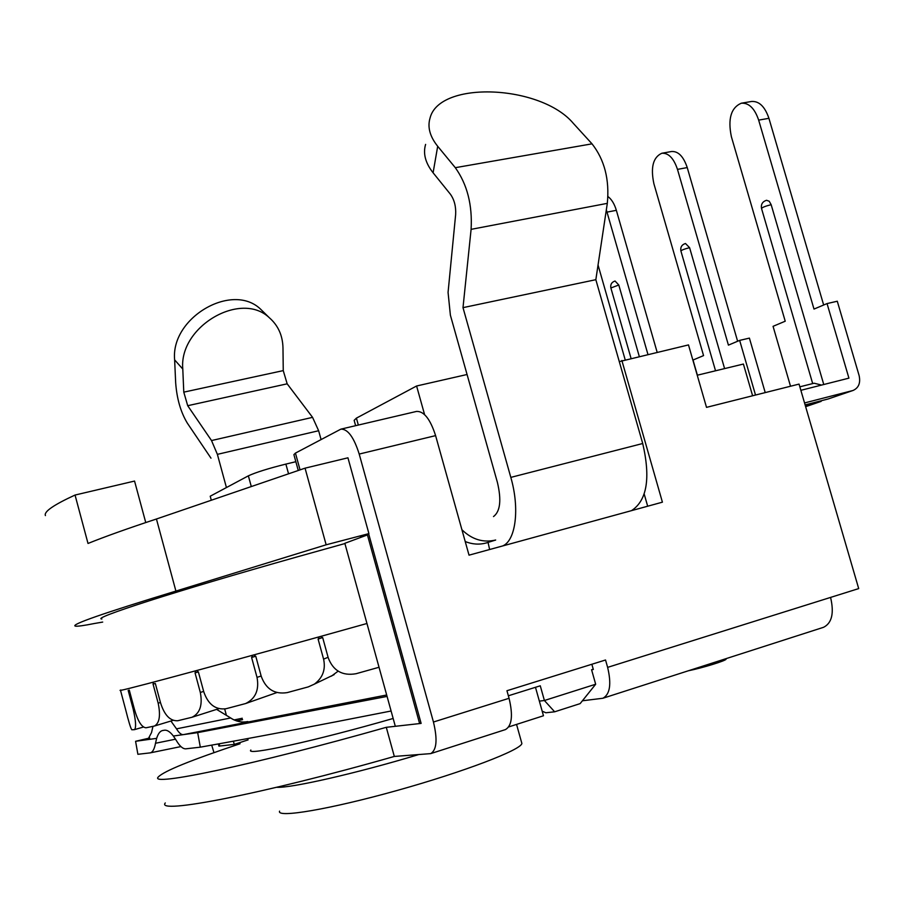 <?xml version="1.0" encoding="UTF-8"?>
<svg xmlns="http://www.w3.org/2000/svg" width="905" height="905" viewBox="0 0 905 905"><rect width="100%" height="100%" fill="white"/><g stroke="black" fill="none" stroke-linecap="round" stroke-linejoin="round"><path stroke-width="1.36" d="M145.75 522.558L134.551 481.064L75.047 495.046L88.011 543.464C104.754 536.688 127.571 528.531 156.441 519.006L175.909 591.078L326.151 544.799L368.912 533.611L360.45 536.756L367.43 534.923L419.615 723.57L395.315 726.296L344.839 543.305L367.43 534.923M45.431 515.59C43.655 511.8 53.531 504.945 75.047 495.046M368.912 533.611L347.939 457.806L305.053 468.168L156.441 519.006M697.235 375.224L743.401 364.048L752.609 395.779M248.106 739.883L234.259 744.396L233.4 741.206M226.171 714.498L224.689 709.011M542.163 711.16L545.862 712.767L554.652 711.805L580.128 703.626L595.671 684.237L544.403 700.504L539.346 701.126M554.652 711.805L544.403 700.504L540.274 685.798L508.361 695.787M593.25 669.214L591.576 669.734L595.671 684.237M488.067 542.48L486.064 543.023C479.141 544.844 472.195 544.346 465.215 541.541M421.051 723.118L419.615 723.57M234.259 744.396L219.768 746.025L219.168 743.797M688.309 670.786C702.472 667.947 725.946 660.718 726.104 659.168L726.093 658.953M358.335 425.056L356.412 418.133L416.594 385.994L467.059 374.5M416.594 385.994L424.592 414.626M486.064 543.023L495.669 540.036C483.213 542.943 471.958 539.516 461.923 529.742M288.548 473.813L285.878 464.095C268.231 468.496 255.73 472.421 248.366 475.838L251.296 486.562M285.878 464.095L295.844 461.708M211.295 500.239L210.209 496.223L248.366 475.838M356.412 418.133L354.149 420.35L355.631 425.689M102.695 622.074L94.301 623.522C83.894 625.593 77.604 626.464 75.432 626.147C69.73 624.925 103.227 613.228 175.909 591.078M305.053 468.168L326.151 544.799M129.279 690.119L128.182 690.425L133.137 708.92C135.886 720.946 136.316 727.858 134.449 729.656M134.325 729.679L131.779 729.758C130.716 728.389 128.68 721.726 125.682 709.792L120.467 690.21M153.465 682.132L153.058 684.09L158.171 703.162C160.728 715.572 159.472 723.197 154.427 726.036L145.965 727.801C141.587 727.315 137.684 720.946 134.257 708.694L129.291 690.164M195.853 670.763L195.05 672.89L200.322 692.438C202.72 705.086 199.948 713.355 192.018 717.258L177.799 720.731C170.129 721.172 164.359 715.131 160.468 702.597L155.343 683.49M252.733 655.22L251.601 657.471L257.02 677.37C259.339 689.893 255.549 698.615 245.64 703.547L226.001 708.739C215.447 710.04 208.014 704.316 203.693 691.556L198.399 671.985L196.611 670.56M319.386 636.769L318.096 639.088L323.594 659.145C325.823 669.564 322.734 677.902 314.34 684.157L308.232 686.906L287.202 692.608C274.566 694.576 265.9 689.124 261.206 676.227L255.787 656.317L253.672 654.96M338.119 671.171L331.422 676.137M378.109 667.528L356.016 673.727C342.441 676.08 333.176 670.786 328.244 657.856L322.734 637.799L320.438 636.475M366.955 623.488L319.918 636.622C195.582 671.239 110.682 693.852 120.863 689.995M393.155 718.468C314.114 741.252 244.712 756.263 250.855 750.03M101.869 618.986C90.602 618.658 174.088 591.599 297.983 556.654L344.907 543.554M156.655 738.356L135.58 741.297L137.888 754.295L150.219 752.87C152.662 752.315 154.416 749.114 155.502 743.265L156.655 738.356C158.103 733.683 160.106 731.059 162.64 730.505L164.472 730.222C167.131 729.849 170.095 731.783 173.364 736.025L176.351 740.528C179.756 746.274 182.934 749.035 185.887 748.82L200.31 747.168L197.675 732.631L173.364 736.025M247.857 721.579C241.827 722.722 236.081 721.523 230.605 717.982L176.52 728.842C178.964 732.914 181.238 734.837 183.33 734.634L386.673 694.995M236.556 720.923L242.608 719.611M391.096 711.002C315.551 725.934 251.952 737.994 200.31 747.168M170.898 721.025L176.52 728.842M147.854 739.566L151.508 732.631L152.979 726.364M233.332 719.588L216.6 709.384M242.235 718.253L234.067 719.95M149.732 737.994L135.58 741.297M197.675 732.631L387.069 696.42M298.265 470.487L293.899 454.627L295.437 453.1L340.88 429.14C347.78 428.925 353.889 437.228 359.206 454.061L433.45 722.02C437.624 739.453 436.719 749.985 430.712 753.616L394.32 756.444C261.613 794.341 155.208 814.681 165.276 802.95M430.712 753.616L505.443 729.588C511.936 725.821 513.146 715.391 509.063 698.287L506.947 690.73L605.536 659.994L607.628 667.37C611.588 684.044 610.015 694.339 602.9 698.253L582.401 700.787M394.32 756.444L386.288 727.315L421.13 723.4L368.64 533.712M602.9 698.253L823.584 627.289C831.933 623.07 834.252 613.115 830.575 597.413L858.698 588.589L799.047 384.093L706.511 407.363L688.49 344.918L619.292 361.627M631.52 510.635C647.007 500.544 650.729 478.168 642.72 443.507L510.816 477.388C519.911 508.633 515.737 540.738 502.648 545.953L662.415 502.173L621.859 360.473M502.648 545.953L469.028 555.161L435.599 435.622C430.294 419.128 423.936 411.062 416.526 411.424L340.88 429.14M425.61 144.393C422.895 153.511 425.384 162.979 433.099 172.787L437.692 146.282C429.875 136.508 427.33 127.096 430.045 118.057C439.366 80.183 541.077 84.719 573.408 123.453L592.017 143.838C604.517 159.755 609.619 179.586 607.312 203.353L595.841 279.69L462.998 307.643L471.098 229.35L607.312 203.353M493.508 516.574C500.273 511.438 501.574 500.046 497.411 482.422L450.385 315.178L448.066 292.394L455.645 214.587C456.075 206.555 454.333 199.79 450.441 194.27L433.099 172.787M437.692 146.282L455.306 167.685C467.206 184.36 472.478 204.915 471.098 229.35M489.616 549.516L488.055 542.4M647.675 506.212L644.202 494.051M591.576 669.734L593.329 669.474L591.859 664.259M642.72 443.507L595.841 279.69M510.816 477.388L462.998 307.643M543.204 711.613L542.367 711.873M508.734 726.919L543.464 715.765L535.477 687.302M219.734 745.867L218.92 746.116L218.331 743.944M386.288 727.315C253.66 765.019 147.809 787.045 158.307 776.954C163.952 771.083 191.204 760.019 240.063 743.74L218.92 746.116M264.577 313.085L260.504 309.091C232.121 281.862 170.536 317.723 174.631 359.873L175.672 382.838C176.86 398.845 180.762 412.284 187.358 423.178L210.989 458.168M226.431 487.557L217.381 454.355L211.521 440.554L187.708 405.7L183.783 392.148L182.787 369.048C178.771 326.66 240.832 290.403 269.317 317.723C278.118 325.415 282.677 335.484 282.982 347.905L283.254 370.609L287.168 383.822L312.564 417.352L318.639 430.735L321.06 439.502M213.976 752.666L211.713 745.132M521.529 742.213L521.88 743.48C521.099 749.917 463.767 771.897 396.741 790.574C329.692 809.342 276.285 818.267 279.577 811.14M618.794 285.007L610.875 287.982C610.264 284.475 611.656 282.145 615.049 281.014L618.794 285.007L639.269 356.412M606.339 209.824L647.923 354.387M625.151 359.704L598.047 265.029M607.074 212.109L616.35 210.322C614.416 203.897 611.622 199.315 607.979 196.566M616.35 210.322L657.143 352.237M680.888 250.957C680.266 247.178 681.793 244.689 685.458 243.49L689.599 247.676L724.6 368.595M765.223 392.6L749.397 338.108L739.657 340.393L755.517 395.044M739.657 340.393L728.423 345.133L677.483 169.382L687.234 167.572C683.479 156.407 678.23 151.056 671.487 151.52L661.793 153.262C668.49 152.809 673.727 158.183 677.483 169.382M697.393 375.19L693.026 360.043L703.558 355.597L653.885 183.704C650.457 167.414 653.093 157.266 661.793 153.262M687.234 167.572L737.62 341.253M821.152 401.379L805.631 406.684L820.631 401.537L805.292 405.485M805.122 404.908L827.996 399.015L852.578 390.598L804.545 402.951M800.857 390.315L848.924 378.143L827.046 303.582L837.283 301.229L859.117 375.564C860.7 382.939 858.698 387.906 853.087 390.451L852.578 390.598M821.57 385.066L814.127 383.222L799.839 386.82M761.501 208.399C760.845 204.292 762.519 201.589 766.535 200.276L769.216 201.238L771.162 204.688L823.765 384.512M827.046 303.582L814.002 309.08L758.662 120.116L768.922 118.317C764.906 106.552 759.091 100.941 751.478 101.484L741.274 103.215C748.842 102.684 754.646 108.317 758.662 120.116M790.518 386.243L773.062 326.332L785.223 321.207L731.376 136.678C727.711 118.872 731.014 107.718 741.274 103.215M768.922 118.317L823.663 305.008M134.234 708.604L133.137 708.92M160.445 702.495L158.171 703.162M203.659 691.42L200.322 692.438M261.149 676.012L257.02 677.37M328.085 657.279L323.594 659.145M153.058 684.09L155.321 683.445M195.05 672.89L198.387 671.917M251.601 657.471L255.764 656.216M318.096 639.088L322.632 637.527M155.502 743.265L175.536 739.193M509.063 698.287L433.45 722.02M295.437 453.1L300.053 469.876M830.575 597.413L607.628 667.37M359.206 454.061L435.599 435.622M455.306 167.685L592.017 143.838M174.631 359.873L182.787 369.048M183.783 392.148L283.254 370.609M217.381 454.355L318.639 430.735M211.521 440.554L312.564 417.352M187.708 405.7L287.168 383.822M276.715 787.293C290.833 788.255 356.615 773.3 418.325 754.68M689.599 247.676C684.553 248.932 681.657 250.04 680.911 251.024L715.538 370.79M771.162 204.688C765.619 206.057 762.406 207.324 761.524 208.478L812.679 383.584M143.341 727.054L134.494 729.645M173.047 720.38L154.484 726.014M218.772 708.694L192.098 717.235M276.817 692.574L245.73 703.513M334.149 674.632L314.42 684.101M150.219 752.87L180.921 746.58M260.504 309.091L269.317 317.723M516.551 724.407L521.88 743.48M631.034 358.335L610.875 287.982M828.482 398.867L853.087 390.451"/></g></svg>
